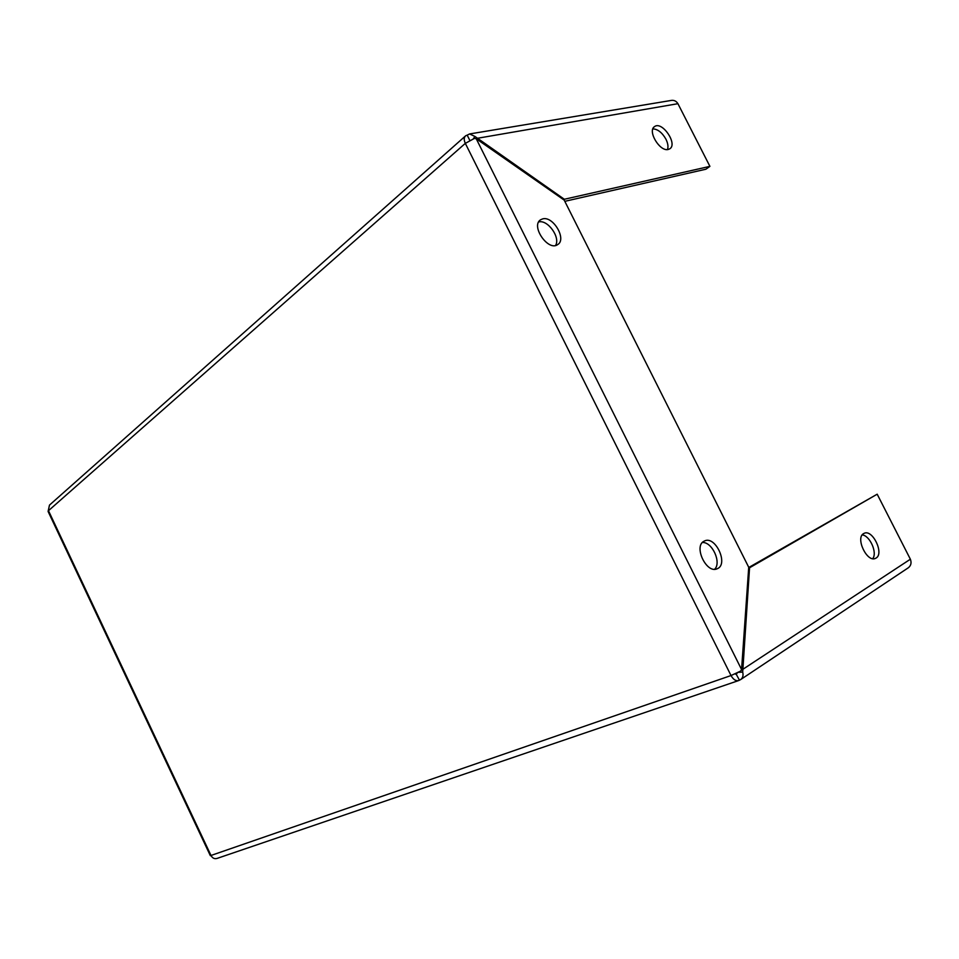 <?xml version="1.0" encoding="UTF-8"?>
<svg xmlns="http://www.w3.org/2000/svg" width="959" height="959" viewBox="0 0 959 959"><rect width="100%" height="100%" fill="white"/><g stroke="black" fill="none" stroke-linecap="round" stroke-linejoin="round"><path stroke-width="1.44" d="M465.307 136.106L49.484 505.105L48.094 511.447L210.357 855.692L731.022 675.544L740.732 671.024L741.571 669.514L748.727 567.272L564.204 200.119L476.239 138.755L741.571 669.514M469.79 140.35L467.189 135.135L465.666 135.782C463.88 137.413 463.772 139.942 465.319 143.37L474.489 138.372L476.239 138.755M704.11 541.164L704.433 541.008C715.354 535.206 728.888 564.312 717.284 568.711C706.603 574.309 693.141 546.079 704.11 541.164M542.614 218.904C553.139 215.667 567.009 239.342 557.682 244.593C548.236 251.773 530.363 225.809 540.624 219.767L542.614 218.904M473.374 138.731L474.933 136.454L564.336 199.268L563.688 199.772M467.189 135.135L469.61 133.948L474.933 136.454M564.336 199.268L709.912 166.363L677.929 103.692C676.335 101.175 674.201 100.072 671.552 100.383L469.61 133.948M475.64 138.587L677.929 103.692M668.219 149.472C659.78 151.918 647.169 130.796 654.565 126.6C662.094 120.69 678.025 144.042 669.754 148.837L668.219 149.472M564.815 201.33L705.908 169.216L709.912 166.363M652.875 128.878C657.802 129.129 662.154 132.57 665.93 139.175C667.932 143.275 668.459 146.739 667.5 149.568M736.32 674.405L739.461 680.171L738.778 680.53C735.889 681.238 733.299 679.583 731.022 675.544L465.319 143.37L48.477 510.691L211.064 855.608C212.502 858.173 214.48 859.12 216.998 858.437L738.538 680.602M736.38 674.381L735.05 673.913M702.396 542.506C712.165 541.715 721.767 562.621 714.635 569.25M538.682 221.961C547.673 219.311 560.727 237.52 555.549 245.456M739.461 680.171L740.648 679.583C742.829 677.941 743.525 675.436 742.698 672.091L738.322 672.343M736.152 674.429L737.375 672.822M741.067 670.485L910.367 559.217C911.709 562.789 911.014 565.654 908.281 567.8L740.648 679.583M748.667 568.148L749.554 567.776L742.698 672.091M862.225 534.906C869.945 535.578 877.605 552.935 872.702 558.665M863.627 533.588L864.167 533.312C872.546 528.984 884.39 553.535 876.082 558.066L875.411 558.402C866.972 562.693 855.188 537.831 863.627 533.588M748.715 567.512L877.185 494.197L749.554 567.776M910.367 559.217L877.185 494.197"/></g></svg>
